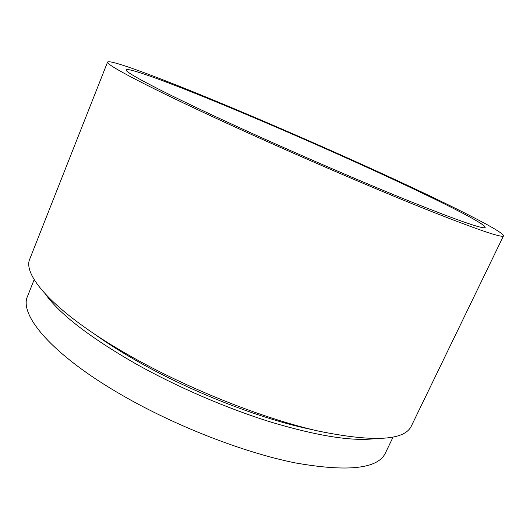 <?xml version="1.0" encoding="UTF-8"?>
<svg xmlns="http://www.w3.org/2000/svg" width="530" height="530" viewBox="0 0 530 530"><rect width="100%" height="100%" fill="white"/><g stroke="black" fill="none" stroke-linecap="round" stroke-linejoin="round"><path stroke-width="0.79" d="M238.772 127.346C165.049 93.644 123.682 71.875 126.173 69.828C127.922 67.522 161.643 79.752 205.276 97.441C249.451 115.381 302.849 138.383 352.192 160.623C421.602 191.886 486.03 223.355 485.188 227.43C484.148 229.623 459.556 221.129 411.419 201.95C363.56 182.678 295.256 153.197 238.772 127.346M355.908 161.71C431.817 195.895 504.176 231.126 503.5 235.843C502.519 238.334 475.41 228.98 422.191 207.793C369.138 186.441 292.938 153.548 230.384 124.888C149.281 87.768 104.854 64.269 107.583 62.05C109.624 59.479 147.472 73.266 195.351 92.684C243.893 112.4 301.994 137.429 355.908 161.71M503.5 235.843L411.353 426.054C404.417 440.649 373.332 442.305 318.106 431.016C263.562 418.647 189.859 389.563 132.202 357.107C57.406 315.244 21.491 275.62 29.938 258.627L107.583 62.05M312.25 429.638C262.794 419.68 192.907 392.717 139.059 362.195C122.211 352.695 107.318 343.301 94.386 333.999M374.505 438.708C351.781 441.404 317.536 435.951 271.771 422.35C227.198 408.59 176.563 386.774 135.004 363.368C89.61 337.193 59.797 314.177 45.567 294.316M393.055 437.131L385.33 453.17C377.777 468.845 347.832 472.104 295.508 462.948C243.952 452.66 175.211 425.994 121.622 394.943C51.821 354.762 18.636 314.621 27.6 296.137L34.172 279.588"/></g></svg>
